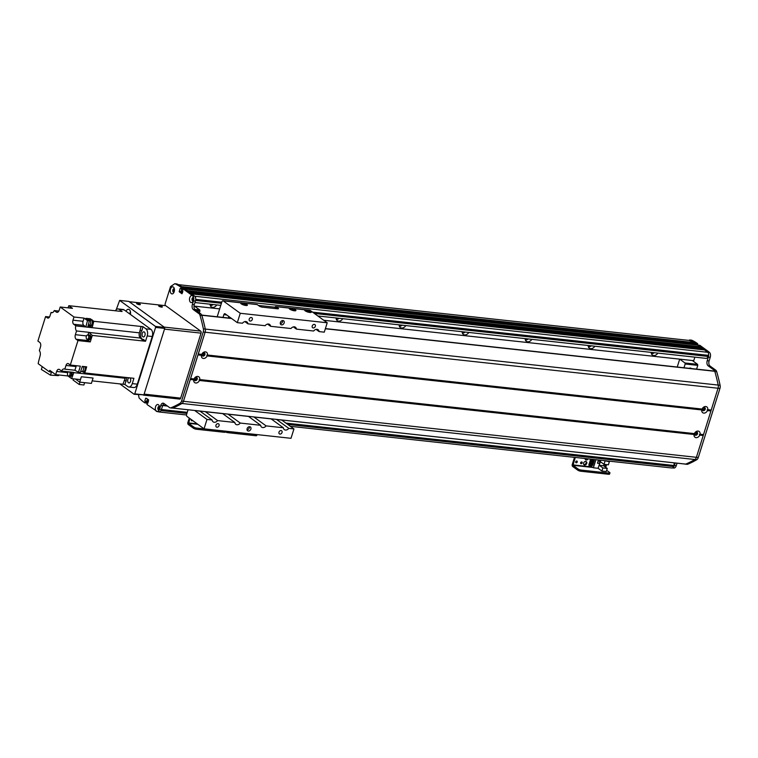 <?xml version="1.0" encoding="UTF-8"?>
<svg xmlns="http://www.w3.org/2000/svg" width="758" height="758" viewBox="0 0 758 758"><rect width="100%" height="100%" fill="white"/><g stroke="black" fill="none" stroke-linecap="round" stroke-linejoin="round"><path stroke-width="1.14" d="M694.859 357.151L693.75 360.675L323.751 320.264M219.678 308.894L194.001 306.09M210.118 304.204A4.311 3.307 126 0 0 211.255 306.876A4.311 3.307 126 0 0 216.741 304.924M336.145 317.962A4.311 3.307 126 0 0 337.291 320.643A4.311 3.307 126 0 0 342.768 318.692M399.153 324.85A4.311 3.307 126 0 0 400.3 327.532A4.311 3.307 126 0 0 405.786 325.57M462.172 331.729A4.311 3.307 126 0 0 463.318 334.411A4.311 3.307 126 0 0 468.795 332.459M525.19 338.618A4.311 3.307 126 0 0 526.327 341.299A4.311 3.307 126 0 0 531.813 339.338M588.199 345.496A4.311 3.307 126 0 0 589.345 348.178A4.311 3.307 126 0 0 594.831 346.216M651.217 352.375A4.311 3.307 126 0 0 652.363 355.057A4.311 3.307 126 0 0 657.84 353.105M673.995 462.844A3.136 1.838 96.2 0 1 673.881 465.478L673.54 466.568A2.35 1.383 96.2 0 1 672.071 468.018L290.361 426.318M688.946 340.418L688.975 340.418A109.654 64.402 96.2 0 1 694.508 342.607L695.759 343.516L695.588 344.862L695.853 344.028L182.915 288.002L182.498 289.006L180.432 288.694M697.853 345.127L700.127 346.69L699.956 347.666M701.671 347.865L702.979 348.756L702.799 349.732M704.514 349.931L707.849 352.309A2.35 1.383 96.2 0 1 708.389 355.36L708.048 356.44A3.136 1.838 96.2 0 1 706.086 358.373L317.848 315.963M651.416 353.787A4.311 3.307 126 0 0 654.239 352.707M588.407 346.908A4.311 3.307 126 0 0 591.221 345.828M525.389 340.029A4.311 3.307 126 0 0 528.212 338.94M462.38 333.141A4.311 3.307 126 0 0 465.194 332.061M399.362 326.262A4.311 3.307 126 0 0 402.176 325.182M336.344 319.374A4.311 3.307 126 0 0 339.167 318.294M174.435 289.253A1.336 0.786 -83.8 0 0 174.397 289.243A1.336 0.786 -83.8 0 0 173.497 290.323A1.336 0.786 -83.8 0 0 173.923 291.83L174.037 292.181A1.762 1.033 -83.8 0 1 173.62 292.275A1.762 1.033 -83.8 0 1 172.777 290.409A1.762 1.033 -83.8 0 1 173.999 288.77A1.762 1.033 -83.8 0 1 174.321 288.893A1.762 1.033 -83.8 0 1 174.387 288.95M210.317 305.607A4.311 3.307 126 0 0 213.131 304.526M193.669 297.913A1.336 0.786 -83.8 0 0 193.631 297.913A1.336 0.786 -83.8 0 0 192.769 298.823L192.456 299.116M192.712 300.556L193.053 300.414A1.336 0.786 -83.8 0 0 193.347 300.556A1.336 0.786 -83.8 0 0 193.385 300.556M704.561 349.921L191.641 293.905L194.91 296.274A2.35 1.383 96.2 0 1 195.63 298.188M701.709 347.856L188.799 291.83L190.087 293.043M180.006 288.646L179.258 291.83L181.967 293.782L183.095 288.883L697.928 345.117L184.99 289.082L187.245 290.968M181.636 292.389L182.403 292.948L181.058 291.527L181.873 288.94L181.181 291.612L182.545 292.493M181.569 286.581L694.508 342.607L181.579 286.59L182.915 288.002L180.935 287.282L181.02 287.794L182.915 288.002L183 288.902M148.369 401.55L146.787 401.38L147.384 398.992L146.682 403.057L144.721 402.82L143.072 401.617A109.654 64.402 -83.8 0 1 139.264 398.121A1.241 0.73 -83.8 0 1 138.989 397.514L138.496 394.757M160.127 411.461A2.35 1.383 96.2 0 1 159.133 411.982A2.35 1.383 96.2 0 1 158.706 411.821L158.63 411.765M158.612 407.122L158.659 407.681A1.336 0.786 -83.8 0 0 159.171 409.595A1.336 0.786 -83.8 0 0 159.208 409.595M225.268 431.861A2.35 0.606 17.4 0 0 227.95 432.695L255.683 435.717A2.35 0.606 17.4 0 0 256.706 435.537L257 434.599M227.95 432.695L228.319 431.539A2.35 0.606 -162.6 0 1 227.419 431.368M228.319 431.539L256.043 434.561L255.683 435.717M256.716 434.571A2.35 0.606 -162.6 0 1 256.043 434.561M203.476 352.906A1.27 0.976 -54 0 1 201.988 354.952M195.782 377.456A1.27 0.976 -54 0 1 194.294 379.502M196.313 310.6L199.951 310.998L199.771 309.975L194.825 309.435M199.951 310.998L199.382 312.827M194.503 306.147L199.771 309.975M679.699 359.14L677.235 367.024M703.812 407.558A1.27 0.976 -54 0 1 702.325 409.604M696.119 432.107A1.27 0.976 -54 0 1 694.631 434.154M689.174 368.322A2.587 1.98 -54 0 1 690.405 368.075A2.587 1.98 -54 0 1 691.173 368.369A2.587 1.98 -54 0 1 691.4 368.568M683.981 367.763L685.166 363.992L697.767 365.365L697.587 364.352L684.986 362.978L685.166 363.992M684.986 362.978L679.718 359.14M697.767 365.365L696.593 369.137M692.319 360.514L697.587 364.352M115.368 310.771A5.486 3.221 96.2 0 1 118.125 308.942L123.166 309.491A5.486 3.221 -83.8 0 1 124.151 309.889L150.975 329.389L145.934 328.83L142.949 326.67L93.802 321.297L92.713 320.511A2.975 1.743 -83.8 0 0 91.709 319.753A2.975 1.743 -83.8 0 0 91.68 319.753L90.363 318.796L90.041 319.81M84.062 318.114L83.067 321.288L72.976 320.189L73.981 317.005L84.062 318.114L87.502 320.615A360.287 211.615 96.2 0 1 85.862 326.869L75.781 325.769A360.287 211.615 96.2 0 1 75.753 325.883A4.311 2.53 -83.8 0 0 76.539 330.962L88.828 332.298A4.311 2.53 -83.8 0 0 88.961 332.43A360.287 211.615 96.2 0 1 92.287 335.434L143.641 341.053A360.287 211.615 -83.8 0 0 140.315 338.04A4.311 2.53 96.2 0 1 139.396 332.838A360.287 211.615 -83.8 0 0 141.064 326.461M83.57 371.913A2.975 1.743 -83.8 0 0 83.882 371.998A2.975 1.743 -83.8 0 0 85.37 371.013L84.763 372.955L133.92 378.318L132.262 383.614A5.486 3.221 96.2 0 1 128.822 386.997A5.486 3.221 96.2 0 1 127.827 386.599L124.843 384.439L122.957 384.23A360.287 211.615 -83.8 0 0 125.165 378.251A4.311 2.53 96.2 0 1 125.544 377.408M118.125 308.942A5.486 3.221 96.2 0 1 119.11 309.34L122.095 311.51L68.845 305.692L72.484 308.335L60.204 306.999L59.2 310.174A3.525 2.066 -83.8 0 1 56.992 312.343A3.525 2.066 -83.8 0 1 56.357 312.097L54.254 310.562L58.83 311.064M92.182 380.867L122.957 384.23M75.449 379.038L79.694 382.127L81.381 376.764A360.287 211.615 -83.8 0 1 80.329 379.578L71.603 378.621L67.955 375.968L55.666 374.632L49.782 370.349L49.327 371.79L52.198 372.102M49.327 371.79L38.194 363.698L38.45 362.116A360.287 211.615 96.2 0 1 40.117 355.739A4.311 2.53 -83.8 0 0 39.331 350.67L40.496 346.937A3.525 2.066 -83.8 0 0 39.691 342.36L37.9 341.053L45.575 316.579L49.526 317.005M52.454 312.628L51.051 312.467A360.287 211.615 96.2 0 1 51.118 312.504A4.311 2.53 -83.8 0 0 51.733 312.722A4.311 2.53 -83.8 0 0 54.254 310.562M68.04 307.852A360.287 211.615 96.2 0 1 68.845 305.692M73.981 317.005L60.204 306.999M90.363 318.796L85.948 318.313L89.387 320.814L87.502 320.615M90.373 319.848A2.975 1.743 96.2 0 1 91.074 319.686A2.975 1.743 96.2 0 1 92.495 322.832A2.975 1.743 96.2 0 1 90.429 325.608A2.975 1.743 96.2 0 1 89.776 325.296M90.752 325.589A2.975 1.743 -83.8 0 0 91.064 325.675A2.975 1.743 -83.8 0 0 92.921 323.865A2.975 1.743 -83.8 0 0 92.713 320.511M88.876 325.94L90.079 326.073A3.136 1.838 96.2 0 1 89.453 325.258M90.079 326.073L92.163 327.589L90.903 327.447A360.287 211.615 -83.8 0 0 90.903 327.418L87.757 327.077A360.287 211.615 -83.8 0 0 89.387 320.814M93.802 321.297A360.287 211.615 96.2 0 1 92.163 327.589M143.641 341.053L145.536 341.261L147.194 335.955L152.235 336.505L137.302 384.164A5.486 3.221 -83.8 0 1 133.863 387.546L128.822 386.997M92.287 335.434L90.259 341.915L77.97 340.569L76.179 339.271A3.525 2.066 -83.8 0 1 75.374 334.685L76.539 330.962M85.37 371.013A2.975 1.743 -83.8 0 0 85.749 370.16A2.975 1.743 -83.8 0 0 85.948 369.174L86.687 366.834L82.271 366.36L80.357 372.472L78.462 372.263L80.376 366.152L70.295 365.053L77.97 340.569M84.82 366.635A2.975 1.743 96.2 0 1 85.123 370.094A2.975 1.743 96.2 0 1 83.257 371.932A2.975 1.743 96.2 0 1 82.603 371.619M85.948 369.174A2.975 1.743 -83.8 0 0 85.455 366.701M84.763 372.955A360.287 211.615 96.2 0 1 82.328 371.591M82.916 366.427A2.738 1.611 96.2 0 1 83.427 369.582A2.738 1.611 96.2 0 1 81.637 371.515L83.276 371.695A2.738 1.611 -83.8 0 0 85.067 369.762A2.738 1.611 -83.8 0 0 84.555 366.607M81.637 371.515A2.738 1.611 96.2 0 1 80.822 370.984M78.462 372.263A360.287 211.615 96.2 0 1 74.9 370.255L64.818 369.155A360.287 211.615 96.2 0 1 64.752 369.118A4.311 2.53 -83.8 0 0 64.136 368.909A4.311 2.53 -83.8 0 0 61.616 371.06L73.896 372.405A4.311 2.53 -83.8 0 0 73.81 372.642A360.287 211.615 96.2 0 1 71.603 378.621M81.381 376.764L93.063 378.043L91.386 383.406L79.694 382.127M71.707 372.159A2.35 1.383 96.2 0 1 72.01 374.983A2.35 1.383 96.2 0 1 70.532 376.432A2.35 1.383 96.2 0 1 70.38 376.394M61.616 371.06L59.512 369.534A3.525 2.066 -83.8 0 0 58.878 369.279A3.525 2.066 -83.8 0 0 56.67 371.448L55.666 374.632M64.818 369.155L65.984 365.46A3.136 1.838 -83.8 0 1 67.945 363.527A3.136 1.838 -83.8 0 1 68.514 363.745L70.295 365.053M75.781 325.769L73.706 324.253L83.787 325.353A3.136 1.838 96.2 0 1 83.067 321.288M72.976 320.189A3.136 1.838 -83.8 0 0 73.706 324.253M51.051 312.467L49.886 316.171A3.136 1.838 -83.8 0 1 47.925 318.104A3.136 1.838 -83.8 0 1 47.356 317.877L45.575 316.579M65.984 365.46L76.065 366.559A3.136 1.838 96.2 0 1 76.425 365.716M76.065 366.559L74.9 370.255M89.103 318.663L88.705 319.923L89.103 318.663M88.089 325.826L88.828 325.912A3.136 1.838 96.2 0 1 88.25 325.201M88.828 325.912L90.903 327.418M42.23 366.635L41.358 369.44L50.473 375.163L51.459 372.026M50.473 375.163L58.537 375.617L58.745 374.964M69.755 307.881A2.35 1.383 96.2 0 1 69.907 307.881A2.35 1.383 96.2 0 1 70.409 308.108M69.338 307.852A2.35 1.383 96.2 0 1 69.594 307.843A2.35 1.383 96.2 0 1 70.096 308.08M70.03 308.07A2.312 1.355 -83.8 0 0 69.594 307.881A2.312 1.355 -83.8 0 0 69.366 307.89M68.675 307.919A2.312 1.355 96.2 0 1 69.149 307.833A2.312 1.355 96.2 0 1 69.594 308.023M83.787 325.353L85.862 326.869M88.828 332.298L87.975 335.017M90.259 341.915L88.468 340.607A3.525 2.066 96.2 0 1 87.625 339.319M89.567 335.017A2.35 1.383 96.2 0 1 89.728 335.017A2.35 1.383 96.2 0 1 90.695 338.239A2.35 1.383 96.2 0 1 89.217 339.688A2.35 1.383 96.2 0 1 89.065 339.65M89.16 334.989A2.35 1.383 96.2 0 1 89.416 334.979A2.35 1.383 96.2 0 1 90.373 338.201A2.35 1.383 96.2 0 1 88.904 339.65A2.35 1.383 96.2 0 1 88.658 339.584M88.686 339.556A2.312 1.355 -83.8 0 0 88.904 339.612A2.312 1.355 -83.8 0 0 90.505 337.462A2.312 1.355 -83.8 0 0 89.406 335.017A2.312 1.355 -83.8 0 0 89.188 335.027M88.459 335.074A2.312 1.355 96.2 0 1 88.97 334.97A2.312 1.355 96.2 0 1 90.06 337.414A2.312 1.355 96.2 0 1 88.468 339.565A2.312 1.355 96.2 0 1 87.994 339.357M87.217 339.271L88.478 339.413A2.151 1.27 -83.8 0 0 89.975 337.405A2.151 1.27 -83.8 0 0 88.951 335.131L87.691 334.989A2.151 1.27 96.2 0 1 88.714 337.272A2.151 1.27 96.2 0 1 87.217 339.271A2.151 1.27 96.2 0 1 86.336 336.315A2.151 1.27 96.2 0 1 87.691 334.989M71.394 372.131A2.35 1.383 96.2 0 1 71.697 374.945A2.35 1.383 96.2 0 1 70.219 376.394A2.35 1.383 96.2 0 1 69.973 376.328M70.011 376.3A2.312 1.355 -83.8 0 0 70.229 376.356A2.312 1.355 -83.8 0 0 71.716 374.774A2.312 1.355 -83.8 0 0 71.347 372.121M70.911 372.074A2.312 1.355 96.2 0 1 71.28 374.727A2.312 1.355 96.2 0 1 69.783 376.309A2.312 1.355 96.2 0 1 69.31 376.101M69.423 371.913A2.151 1.27 96.2 0 1 69.973 374.386A2.151 1.27 96.2 0 1 68.542 376.015L69.802 376.158A2.151 1.27 -83.8 0 0 71.233 374.518A2.151 1.27 -83.8 0 0 70.683 372.055M68.542 376.015A2.151 1.27 96.2 0 1 67.652 373.059A2.151 1.27 96.2 0 1 68.561 371.818M73.45 378.82L73.071 380.033L79.211 384.486L79.941 382.155M79.211 384.486L83.901 384.998L84.631 382.667M145.536 341.261A360.287 211.615 -83.8 0 0 143.537 339.442L141.661 339.233M140.069 330.289L141.954 330.497A360.287 211.615 -83.8 0 0 142.949 326.67M142.57 339.338A5.088 2.994 96.2 0 1 140.6 335.567A5.088 2.994 96.2 0 1 141.954 330.497M145.934 328.83A5.486 3.221 96.2 0 1 147.194 335.955M142.855 336.779A2.587 1.516 -83.8 0 0 143.319 336.959A2.587 1.516 -83.8 0 0 145.11 334.553A2.587 1.516 -83.8 0 0 143.887 331.824A2.587 1.516 -83.8 0 0 142.153 333.814A2.587 1.516 -83.8 0 0 142.855 336.779M152.235 336.505A5.486 3.221 -83.8 0 0 150.975 329.389M124.843 384.439A360.287 211.615 -83.8 0 0 126.179 380.848A5.088 2.994 96.2 0 1 126.899 377.55M129.163 377.797A2.587 1.516 -83.8 0 0 127.856 379.37A2.587 1.516 -83.8 0 0 128.917 382.913A2.587 1.516 -83.8 0 0 130.67 380.781A2.587 1.516 -83.8 0 0 129.789 377.872M124.293 380.639L126.179 380.848M88.819 325.191L90.458 325.371A2.738 1.611 -83.8 0 0 92.353 322.823A2.738 1.611 -83.8 0 0 91.055 319.923L89.416 319.743A2.738 1.611 96.2 0 1 90.714 322.643A2.738 1.611 96.2 0 1 88.819 325.191A2.738 1.611 96.2 0 1 88.307 324.983M88.449 320.132A2.738 1.611 96.2 0 1 89.416 319.743M310.932 312.457A3.525 0.91 17.4 0 0 305.938 310.534A3.525 0.91 17.4 0 0 304.82 310.543M306.147 309.851L307.663 310.098A3.525 0.91 -162.6 0 1 311.358 312.192A3.525 0.91 -162.6 0 1 307.72 312.002A3.525 0.91 -162.6 0 1 304.631 310.088A3.525 0.91 -162.6 0 1 305.067 309.814L306.147 309.851M309.605 312.438L309.605 312.438A1.923 0.493 17.4 0 0 307.909 311.386A1.923 0.493 17.4 0 0 305.929 311.282A1.923 0.493 17.4 0 0 305.929 311.292M295.497 310.771A3.525 0.91 17.4 0 0 290.494 308.847A3.525 0.91 17.4 0 0 289.385 308.857M290.712 308.174L292.228 308.411A3.525 0.91 -162.6 0 1 295.914 310.505A3.525 0.91 -162.6 0 1 292.285 310.316A3.525 0.91 -162.6 0 1 289.186 308.402A3.525 0.91 -162.6 0 1 289.632 308.127L290.712 308.174M294.161 310.752L294.161 310.752A1.923 0.493 17.4 0 0 292.474 309.7A1.923 0.493 17.4 0 0 290.494 309.596A1.923 0.493 17.4 0 0 290.485 309.605M246.975 305.474A3.525 0.91 17.4 0 0 241.973 303.551A3.525 0.91 17.4 0 0 240.864 303.56M242.19 302.868L243.706 303.115A3.525 0.91 -162.6 0 1 247.392 305.209A3.525 0.91 -162.6 0 1 243.763 305.019A3.525 0.91 -162.6 0 1 240.665 303.096A3.525 0.91 -162.6 0 1 241.11 302.83L242.19 302.868M245.639 305.455L245.639 305.455A1.923 0.493 17.4 0 0 243.953 304.403A1.923 0.493 17.4 0 0 241.973 304.299A1.923 0.493 17.4 0 0 241.963 304.299M277.077 308.762L274.964 307.227A1.563 0.919 96.2 0 1 275.836 306.545A1.563 0.919 96.2 0 1 276.12 306.658L278.148 308.127L277.93 308.838M243.706 303.115L257.218 304.593L259.245 306.061A2.35 0.606 17.4 0 0 262.353 307.161L277.475 308.809A2.35 0.606 17.4 0 0 278.499 308.629A2.35 0.606 17.4 0 0 278.148 308.127M240.258 313.281L327.219 322.775L324.272 332.165L319.109 331.597A3.724 2.852 126 0 0 318.133 329.739A3.724 2.852 126 0 0 313.679 331.009L296.425 329.124A3.724 2.852 126 0 0 295.449 327.257A3.724 2.852 126 0 0 290.996 328.527L270.587 326.3A3.724 2.852 126 0 0 269.611 324.443A3.724 2.852 126 0 0 265.158 325.713L247.904 323.827A3.724 2.852 126 0 0 246.928 321.961A3.724 2.852 126 0 0 242.475 323.23L237.311 322.662L240.258 313.281L223.184 300.869A1.563 0.919 -83.8 0 0 222.909 300.755A1.563 0.919 -83.8 0 0 221.923 301.722L217.205 316.778M309.567 310.306A1.563 0.919 96.2 0 1 309.861 310.259A1.563 0.919 96.2 0 1 310.145 310.373L327.219 322.775M188.06 409.765L186.62 414.38A1.563 0.919 -83.8 0 0 186.98 416.407L204.044 428.82L206.991 419.43L212.155 419.998A3.724 2.852 126 0 0 213.131 421.855A3.724 2.852 126 0 0 214.239 422.272A3.724 2.852 126 0 0 217.584 420.586L234.838 422.471A3.724 2.852 126 0 0 235.814 424.338A3.724 2.852 126 0 0 236.932 424.755A3.724 2.852 126 0 0 240.267 423.068L260.676 425.295A3.724 2.852 126 0 0 261.652 427.152A3.724 2.852 126 0 0 262.761 427.578A3.724 2.852 126 0 0 266.105 425.892L283.359 427.768A3.724 2.852 126 0 0 284.335 429.634A3.724 2.852 126 0 0 285.453 430.051A3.724 2.852 126 0 0 288.789 428.365L293.952 428.933L291.006 438.314L204.044 428.82M281.588 324.888A2.35 1.8 126 0 0 283.975 323.372A2.35 1.8 126 0 0 283.644 320.824A2.35 1.8 126 0 0 280.811 321.657A2.35 1.8 126 0 0 280.886 324.623A2.35 1.8 126 0 0 281.588 324.888M313.215 327.939A1.923 1.478 126 0 0 314.902 324.604A1.923 1.478 126 0 0 312.637 327.721A1.923 1.478 126 0 0 313.215 327.939M250.197 321.051A1.923 1.478 126 0 0 251.893 317.725A1.923 1.478 126 0 0 249.628 320.842A1.923 1.478 126 0 0 250.197 321.051M248.321 431.037A2.35 1.8 126 0 0 250.709 429.521A2.35 1.8 126 0 0 250.377 426.972A2.35 1.8 126 0 0 247.544 427.815A2.35 1.8 126 0 0 247.62 430.771A2.35 1.8 126 0 0 248.321 431.037M216.94 427.209A1.923 1.478 126 0 0 218.626 423.874A1.923 1.478 126 0 0 216.362 426.991A1.923 1.478 126 0 0 216.94 427.209M279.948 434.088A1.923 1.478 126 0 0 281.635 430.762A1.923 1.478 126 0 0 279.37 433.87A1.923 1.478 126 0 0 279.948 434.088M283.359 427.768L271.07 418.833M276.509 419.42L288.789 428.365M271.373 419.06A3.724 2.852 126 0 0 271.847 418.918M281.663 419.989A1.563 0.919 -83.8 0 0 281.758 420.065L293.952 428.933M212.155 419.998L199.866 411.054M206.991 419.43L194.797 410.571A1.563 0.919 96.2 0 1 194.702 410.485M319.109 331.597L316.058 329.379M222.994 317.403L223.856 314.655A1.563 0.919 96.2 0 1 224.842 313.689A1.563 0.919 96.2 0 1 225.126 313.803L237.311 322.662M296.425 329.124L293.374 326.906M270.587 326.3L267.536 324.083M257.218 304.593A1.563 0.919 -83.8 0 0 256.934 304.479A1.563 0.919 -83.8 0 0 256.63 304.526M258.355 305.417L274.964 307.227M274.822 308.525L273.022 308.326M262.211 307.142L260.733 306.782M229.077 318.076A3.724 2.852 -54 0 1 228.556 316.294M280.308 323.713A2.35 1.8 126 0 0 282.601 320.549M247.042 429.862A2.35 1.8 126 0 0 249.335 426.707M247.904 323.827L244.853 321.6M228.755 317.479A3.724 2.852 126 0 0 229.939 317.308M222.852 413.764A3.724 2.852 126 0 0 223.326 413.612M234.838 422.471L222.549 413.527M227.987 414.124L240.267 423.068M248.69 416.587A3.724 2.852 126 0 0 249.164 416.436M260.676 425.295L248.387 416.35M253.826 416.947L266.105 425.892M200.169 411.281A3.724 2.852 126 0 0 200.643 411.139M205.304 411.651L217.584 420.586M148.208 402.062L147.204 401.948L146.929 402.82L147.933 402.924M145.043 402.612L145.309 401.74L147.204 401.948L144.892 401.171L148.293 401.768M176.69 283.947A1.241 0.73 96.2 0 1 176.841 283.937A1.241 0.73 96.2 0 1 176.984 283.985A109.654 64.402 96.2 0 1 181.171 286.287L182.82 287.49L695.759 343.516L697.739 344.236L694.11 342.313A109.654 64.402 -83.8 0 0 689.922 340.01A1.241 0.73 -83.8 0 0 689.78 339.972A1.241 0.73 -83.8 0 0 689.439 340.058L688.927 340.408M185.056 289.111L194.503 295.98A3.913 2.302 96.2 0 1 195.403 301.068L194.275 304.678A3.913 2.302 -83.8 0 0 195.176 309.766L200.908 313.935A3.913 2.302 96.2 0 1 201.893 315.527A156.65 92.002 96.2 0 1 205.276 329.067A3.913 2.302 96.2 0 1 205.105 332.231L183.464 401.266A3.913 2.302 96.2 0 1 181.958 403.455A156.65 92.002 96.2 0 1 172.919 407.984A3.913 2.302 96.2 0 1 172.199 408.098L170.304 407.889A3.913 2.302 -83.8 0 0 171.033 407.776A156.65 92.002 -83.8 0 0 180.072 403.247A3.913 2.302 -83.8 0 0 181.579 401.058L203.21 332.023A3.913 2.302 -83.8 0 0 203.381 328.868A156.65 92.002 -83.8 0 0 200.008 315.319A3.913 2.302 -83.8 0 0 199.022 313.727L193.281 309.558A3.913 2.302 96.2 0 1 192.38 304.47L193.517 300.86A3.913 2.302 -83.8 0 0 193.356 296.719A3.563 2.094 96.2 0 1 193.375 296.757A3.563 2.094 96.2 0 1 192.845 301.627A3.563 2.094 96.2 0 1 189.5 299.922A3.563 2.094 96.2 0 1 192.343 295.582L183.171 288.912L185.056 289.111M164.088 403.597A3.913 2.302 -83.8 0 0 162.591 405.776L161.463 409.386A3.913 2.302 96.2 0 1 159 411.802L157.124 411.603M159.284 406.534A1.762 1.033 -83.8 0 0 158.289 408.164A1.762 1.033 -83.8 0 0 158.905 409.964M193.451 297.496A1.762 1.033 -83.8 0 0 192.456 299.116A1.762 1.033 -83.8 0 0 193.082 300.917M174.217 288.836A1.762 1.033 -83.8 0 0 173.222 290.456A1.762 1.033 -83.8 0 0 173.838 292.256M156.139 411.12A3.563 2.094 96.2 0 1 155.655 406.478A3.563 2.094 96.2 0 1 158.46 404.781A3.563 2.094 96.2 0 1 159.199 405.795A3.563 2.094 96.2 0 1 158.668 410.665A3.563 2.094 96.2 0 1 157.351 411.603L146.957 404.45L147.137 403.076L147.914 403.01L147.289 402.924M180.935 287.282L179.276 286.079L181.171 286.287M148.454 401.266L144.892 401.171M147.734 403.228L148.634 399.902L146.389 398.272M180.755 288.656L181.02 287.794M192.343 295.582L193.356 296.719M144.835 400.868L145.678 398.196M156.442 411.319L157.351 411.603A3.913 2.302 -83.8 0 0 159.568 409.178L160.705 405.568A3.913 2.302 96.2 0 1 163.159 403.152A3.913 2.302 96.2 0 1 163.87 403.436L169.602 407.605A3.913 2.302 -83.8 0 0 170.304 407.889M179.276 286.079A109.654 64.402 -83.8 0 0 175.098 283.776A1.241 0.73 -83.8 0 0 174.946 283.738A1.241 0.73 -83.8 0 0 174.615 283.824L170.55 286.571L165.282 303.389A2.35 1.383 96.2 0 0 165.216 305.446M173.393 287.074A3.563 2.094 96.2 0 1 174.132 288.087A3.563 2.094 96.2 0 1 173.601 292.967A3.563 2.094 96.2 0 1 170.844 293.128A3.563 2.094 96.2 0 1 170.673 288.561A3.563 2.094 96.2 0 1 173.393 287.074M193.631 297.619A1.762 1.033 -83.8 0 0 193.555 297.562A1.762 1.033 -83.8 0 0 193.243 297.43A1.762 1.033 -83.8 0 0 192.02 299.069A1.762 1.033 -83.8 0 0 192.854 300.935A1.762 1.033 -83.8 0 0 193.271 300.841M159.455 406.658A1.762 1.033 -83.8 0 0 159.388 406.601A1.762 1.033 -83.8 0 0 159.066 406.468A1.762 1.033 -83.8 0 0 157.844 408.117A1.762 1.033 -83.8 0 0 158.687 409.974A1.762 1.033 -83.8 0 0 159.104 409.879M702.069 409.055A3.563 2.738 -54 0 1 705.793 406.525A3.563 2.738 -54 0 1 707.745 409.671L707.119 409.945L707.47 410.571A3.563 2.738 -54 0 1 703.737 413.101A3.563 2.738 -54 0 1 701.785 409.955L702.069 409.055L207.417 355.019L206.782 355.294L207.133 355.919A3.563 2.738 -54 0 1 203.4 358.449A3.563 2.738 -54 0 1 201.448 355.303L201.732 354.403A3.563 2.738 -54 0 1 205.465 351.873A3.563 2.738 -54 0 1 207.417 355.019M704.343 407.51A1.762 1.355 126 0 0 702.799 410.561A1.762 1.355 126 0 0 704.864 407.709A1.762 1.355 126 0 0 704.343 407.51M702.505 410.23A1.762 1.355 126 0 0 704.466 407.529M204.006 352.858A1.762 1.355 126 0 0 202.462 355.909A1.762 1.355 126 0 0 204.537 353.057A1.762 1.355 126 0 0 204.006 352.858M202.168 355.587A1.762 1.355 126 0 0 204.139 352.877M194.039 378.953A3.563 2.738 -54 0 1 197.772 376.432A3.563 2.738 -54 0 1 199.724 379.569L199.089 379.843L199.439 380.478A3.563 2.738 -54 0 1 195.706 382.998A3.563 2.738 -54 0 1 193.754 379.853L194.039 378.953L190.58 378.574L197.999 354.744M196.313 377.408A1.762 1.355 126 0 0 194.768 380.459A1.762 1.355 126 0 0 196.843 377.607A1.762 1.355 126 0 0 196.313 377.408M194.474 380.137A1.762 1.355 126 0 0 196.445 377.427M694.375 433.604A3.563 2.738 -54 0 1 698.099 431.075A3.563 2.738 -54 0 1 700.051 434.22L699.426 434.495L699.776 435.12A3.563 2.738 -54 0 1 696.043 437.65A3.563 2.738 -54 0 1 694.091 434.505L694.375 433.604L199.724 379.569M696.649 432.06A1.762 1.355 126 0 0 695.105 435.111A1.762 1.355 126 0 0 697.17 432.259A1.762 1.355 126 0 0 696.649 432.06M694.811 434.789A1.762 1.355 126 0 0 696.773 432.079M714.396 371.249L714.775 371.287A156.65 92.002 96.2 0 1 718.214 385.073A3.913 2.302 96.2 0 1 718.044 388.238L696.394 457.32A3.913 2.302 96.2 0 1 694.887 459.509A156.65 92.002 96.2 0 1 685.687 464.095L685.545 464.086A3.913 2.302 -83.8 0 1 685.137 464.123A3.913 2.302 -83.8 0 1 684.73 464.01M198.189 354.147L205.105 332.212A3.913 2.302 -83.8 0 0 205.276 329.048A156.65 92.002 -83.8 0 0 201.836 315.262L201.761 315.129M707.119 409.945L710.862 410.353M198.17 354.356L201.675 354.735M699.426 434.495L703.168 434.903M199.089 379.843L694.319 433.936M172.635 408.069L172.748 408.069A156.65 92.002 -83.8 0 0 181.948 403.483A3.913 2.302 -83.8 0 0 183.455 401.295L190.305 379.294M190.476 378.905L193.982 379.284M206.782 355.294L702.012 409.386M691.523 340.181A1.241 0.73 96.2 0 1 691.666 340.171A1.241 0.73 96.2 0 1 691.817 340.219A109.654 64.402 96.2 0 1 695.996 342.521L697.654 343.725M697.739 344.236L697.483 345.061M685.137 464.123L687.023 464.332A3.913 2.302 96.2 0 0 687.752 464.218A156.65 92.002 96.2 0 0 696.791 459.689A3.913 2.302 96.2 0 0 698.298 457.5L719.929 388.466A3.913 2.302 96.2 0 0 720.1 385.301A156.65 92.002 96.2 0 0 716.727 371.752A3.913 2.302 96.2 0 0 715.741 370.169L710 366A3.913 2.302 -83.8 0 1 709.1 360.912L710.237 357.302A3.913 2.302 96.2 0 0 710.075 353.152L709.308 352.214L707.441 352.006L697.995 345.146L699.738 345.335M699.89 345.345L709.308 352.214M677.055 463.176L676.288 465.62A3.913 2.302 96.2 0 1 674.07 468.046L673.095 467.752M695.996 342.521L694.11 342.313M673.066 467.487A3.913 2.302 -83.8 0 0 674.402 465.412L675.17 462.967M183.455 401.295L696.394 457.32A3.913 2.302 -83.8 0 0 696.403 457.292L718.034 388.257A3.913 2.302 -83.8 0 0 718.044 388.238L205.105 332.212M714.699 371.155A3.913 2.302 -83.8 0 0 713.846 369.961L708.114 365.792A3.913 2.302 96.2 0 1 707.214 360.704L708.342 357.094A3.913 2.302 -83.8 0 0 708.569 354.213M164.723 328.413L164.543 327.399L155.399 326.395L155.579 327.418L164.723 328.413L143.897 394.852L134.763 393.847L155.579 327.418M155.399 326.395L119.641 300.405L128.775 301.4L164.543 327.399M116.239 309.671L119.641 300.405M119.84 383.889L134.128 394.274L143.897 394.852M134.763 393.847L134.128 394.274M126.017 311.244A4.311 2.53 96.2 0 1 128.462 309.283A4.311 2.53 96.2 0 1 129.239 309.596A4.311 2.53 96.2 0 1 130.414 314.437M130.423 311.746A4.311 2.53 -83.8 0 0 129.864 314.039M162.089 306.545A1.961 0.502 -162.6 0 1 162.383 306.962A1.961 0.502 -162.6 0 1 160.364 306.857A1.961 0.502 -162.6 0 1 158.649 305.787A1.961 0.502 -162.6 0 1 160.061 305.73A1.961 0.502 -162.6 0 1 162.089 306.545M140.041 304.138A1.961 0.502 -162.6 0 1 140.334 304.555A1.961 0.502 -162.6 0 1 138.316 304.451A1.961 0.502 -162.6 0 1 136.592 303.38A1.961 0.502 -162.6 0 1 138.003 303.323A1.961 0.502 -162.6 0 1 140.041 304.138M129.182 301.693L165.737 305.692L200.681 331.094L164.135 327.096L129.182 301.693M201.041 333.132L180.679 398.121L144.124 394.122L164.495 329.133L201.041 333.132A1.563 0.919 -83.8 0 0 200.681 331.094M179.409 398.973A1.563 0.919 -83.8 0 0 179.693 399.087A1.563 0.919 -83.8 0 0 180.679 398.121M191.291 420.349A0.966 0.739 126 0 0 191.935 420.017M192.579 420.482A0.966 0.739 -54 0 1 191.404 419.629M196.445 429.255L196.805 428.099A2.35 0.606 -162.6 0 1 193.697 427L193.337 428.156A2.35 0.606 17.4 0 0 196.445 429.255L224.169 432.278A2.35 0.606 17.4 0 0 225.192 432.098L225.486 431.16M196.805 428.099L224.539 431.122L224.169 432.278M193.337 428.156L188.259 424.471A1.563 0.919 96.2 0 1 187.899 422.433L189.263 418.075M225.211 431.131A2.35 0.606 -162.6 0 1 224.539 431.122M189.917 418.549L188.619 423.315L193.697 427M583.745 464.531A1.961 1.507 126 0 0 585.972 461.48M585.754 461.433A1.961 1.507 -54 0 1 586.398 464.123A1.961 1.507 -54 0 1 583.755 462.702A1.961 1.507 -54 0 1 585.754 461.433M585.337 459.471A1.961 1.507 126 0 0 587.213 458.742M588.132 458.846A1.961 1.507 -54 0 1 585.1 458.514M575.673 462.333A0.966 0.739 126 0 0 576.63 461.025M576.194 462.806A0.966 0.739 -54 0 1 575.881 461.48A0.966 0.739 -54 0 1 577.179 462.181A0.966 0.739 -54 0 1 576.194 462.806M580.6 463.242A0.966 0.739 126 0 0 581.557 461.935M581.121 463.716A0.966 0.739 -54 0 1 580.808 462.389A0.966 0.739 -54 0 1 582.106 463.091A0.966 0.739 -54 0 1 581.121 463.716M580.836 471.239L581.197 470.083A2.35 0.606 -162.6 0 1 578.089 468.994L577.729 470.14A2.35 0.606 17.4 0 0 580.836 471.239L608.56 474.262A2.35 0.606 17.4 0 0 609.584 474.082L609.944 472.926A2.35 0.606 -162.6 0 1 608.92 473.106L608.56 474.262M581.197 470.083L608.92 473.106M577.729 470.14L572.65 466.454A1.563 0.919 96.2 0 1 572.29 464.417L574.498 457.358M606.675 470.301L609.593 472.433A2.35 0.606 -162.6 0 1 609.944 472.926M575.275 457.444L573.01 465.298L578.089 468.994M604.713 464.408A1.374 1.052 -54 0 1 604.59 466.483M603.662 465.583A1.374 1.052 126 0 0 604.107 464.341M604.988 461.224L604.012 464.332L608.39 464.815L609.366 461.707L604.107 460.589M609.366 461.707L608.494 461.072M599.227 465.289L602.885 467.942L601.909 471.05L606.286 471.523L607.262 468.425L603.605 465.763L604.05 464.341L600.355 461.679L599.227 465.289L603.605 465.763M601.909 471.05L598.128 468.302L593.372 467.781L595.902 459.699M591.013 466.075L593.372 467.781M606.58 464.616L605.737 467.316M600.668 460.21L598.128 468.302M598.195 460.911L597.475 463.223L599.483 463.441L600.213 461.139L598.195 460.911M588.985 464.967L589.051 465.857L591.448 466.113L591.714 465.26M592.074 464.104L592.292 463.432M592.652 462.276L592.87 461.594M593.23 460.438L593.438 459.755M593.713 462.465L589.686 461.944L589.468 463.119L593.372 463.545L593.713 462.465L589.686 461.944M590.577 459.111L594.623 459.556M594.291 460.627L590.264 460.115L590.046 461.29L590.387 460.201L594.291 460.627L593.95 461.717L590.046 461.29M593.144 464.294L589.108 463.782L588.89 464.957L592.803 465.384L593.144 464.294L589.108 463.782M590.709 459.462L590.491 460.144M590.131 461.3L589.923 461.973M589.563 463.129L589.345 463.811M589.051 465.857L589.317 465.005M589.686 463.849L589.895 463.166M590.255 462.01L590.473 461.328M590.833 460.172L591.041 459.5M588.89 464.957L589.231 463.868M589.468 463.119L589.809 462.039M602.885 467.942L607.262 468.425M600.128 461.205L598.233 460.997L597.56 463.157L599.445 463.365L600.004 461.11M653.965 352.925L651.207 352.622M590.946 346.046L588.199 345.743M527.938 339.158L525.18 338.864M464.919 332.279L462.172 331.976M401.911 325.39L399.153 325.097M338.892 318.512L336.135 318.208M212.865 304.744L210.108 304.441M652.193 353.73L651.368 353.635M589.184 346.851L588.35 346.757M526.166 339.963L525.341 339.878M463.147 333.084L462.323 332.989M400.139 326.196L399.314 326.111M337.12 319.317L336.296 319.222M211.094 305.55L210.269 305.465M182.687 292.029L181.588 291.915M182.763 291.792L181.181 291.612M182.631 292.228L181.626 292.114M182.602 292.294L181.598 292.19M700.127 346.69L187.188 290.665M700.184 346.993L187.671 291.015M700.004 347.562L188.628 291.707M701.756 347.875L188.818 291.849M702.979 348.756L190.04 292.73M703.026 349.068L190.523 293.09M702.846 349.627L191.471 293.772M704.599 349.94L191.66 293.914M707.849 352.309L194.91 296.274M708.389 355.36L312.552 312.125M221.772 302.205L195.697 299.353M166.912 405.653L162.809 405.198M159.54 407.577L158.678 407.482M159.54 407.776L158.659 407.681M167.48 406.061L162.676 405.539L167.471 406.061M673.881 465.478L285.937 423.106M187.264 412.333L161.426 409.51M673.54 466.568L287.756 424.423M186.923 413.413L160.933 410.571M193.48 300.263L192.541 300.159M193.489 300.215L192.523 300.111M193.697 299.078L192.684 298.974M193.707 298.927L192.769 298.823M708.048 356.44L314.371 313.442M221.431 303.285L195.564 300.462M182.858 291.498L181.124 291.309M180.603 288.807L182.536 289.006M688.975 340.418L178.282 284.638L688.956 340.418M51.118 312.504L52.387 312.647M124.151 309.889L119.11 309.34M75.753 325.883L139.396 332.838M88.961 332.43L140.315 338.04M132.262 383.614L137.302 384.164M73.81 372.642L125.165 378.251M56.67 371.448L67.813 372.671M48.521 318L47.356 317.877M57.665 312.239L56.357 312.097M86.497 335.908L75.374 334.685M88.468 340.607L76.179 339.271M292.228 308.411L305.067 309.814M276.12 306.658L289.632 308.127M223.184 300.869L241.11 302.83M307.663 310.098L310.145 310.373M276.594 419.506L281.758 420.065M194.797 410.571L199.96 411.13M223.856 314.655L226.727 314.968M205.39 411.727L222.644 413.612M253.911 417.023L271.165 418.909M228.073 414.2L248.482 416.436M144.873 402.839L146.616 403.029M180.65 288.798L182.451 288.997M192.646 295.781L194.503 295.98M193.517 300.86L195.403 301.068M192.38 304.47L194.275 304.678M195.176 309.766L193.281 309.558M179.258 291.83L181.153 292.038M179.172 291.318L181.058 291.527M175.098 283.776L176.984 283.985M159.568 409.178L161.463 409.386M160.705 405.568L162.591 405.776M171.033 407.776L172.919 407.984M180.072 403.247L181.958 403.455M181.579 401.058L183.464 401.266M203.21 332.023L205.105 332.231M203.381 328.868L718.214 385.073M200.008 315.319L201.893 315.527M199.022 313.727L200.908 313.935M707.745 409.671L711.212 410.05M198.274 354.024L201.732 354.403M707.621 409.794L711.127 410.173M198.226 354.157L201.694 354.536M707.441 410.391L710.938 410.77M198.046 354.753L201.505 355.123M707.47 410.571L710.928 410.95M197.99 354.924L201.448 355.303M699.928 434.343L703.433 434.732M700.051 434.22L703.519 434.599M199.591 379.692L694.328 433.737M699.748 434.94L703.244 435.319M199.411 380.289L694.148 434.334M699.776 435.12L703.235 435.499M199.439 380.478L694.091 434.505M172.748 408.069L685.687 464.095M181.948 403.483L694.887 459.509M190.296 379.474L193.754 379.853M190.353 379.303L193.811 379.682M190.533 378.706L193.991 379.085M207.133 355.919L701.785 409.955M207.105 355.739L701.842 409.775M207.294 355.142L702.022 409.178M201.836 315.262L231.597 318.512M325.343 328.754L714.775 371.287M676.288 465.62L674.402 465.412M691.817 340.219L689.922 340.01M710.237 357.302L708.342 357.094M709.1 360.912L707.214 360.704M710 366L708.114 365.792M715.741 370.169L713.846 369.961M716.727 371.752L714.851 371.553M720.1 385.301L718.224 385.102M719.929 388.466L718.034 388.257M698.298 457.5L696.403 457.292M696.791 459.689L694.925 459.49M687.752 464.218L685.895 464.01M188.619 423.315L197.857 424.319M188.543 422.907L197.213 423.855M573.01 465.298L592.945 467.478M572.934 464.891L592.301 467.004M144.797 402.849L147.128 403.104M159.133 411.982L186.506 414.977M192.551 300.196L193.47 300.301M194.948 302.546L220.777 305.36M91.709 319.753L91.074 319.686M91.064 325.675L90.429 325.608M83.882 371.998L83.257 371.932M88.468 339.565L89.217 339.688M309.861 310.259L275.836 306.545M256.934 304.479L222.909 300.755M174.946 283.738L176.841 283.937M172.682 408.079L685.62 464.114M201.742 315.082L231.332 318.313M325.39 328.593L714.605 371.107M697.928 345.117L699.814 345.316M673.824 468.037L672.592 467.904M691.666 340.171L689.78 339.972M143.48 395.126L179.693 399.087"/></g></svg>

